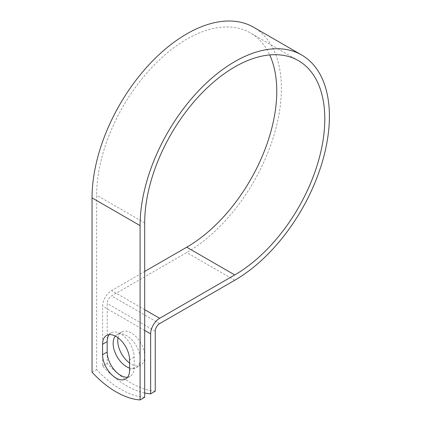 <?xml version="1.0" encoding="UTF-8"?>
<svg xmlns="http://www.w3.org/2000/svg" width="421" height="421" viewBox="0 0 421 421"><rect width="100%" height="100%" fill="white"/><g stroke="black" fill="none" stroke-linecap="round" stroke-linejoin="round"><path stroke-width="0.32" stroke-dasharray="2.1 1.58" d="M127.626 377.19A19.087 11.02 -120 0 0 130.215 376.348A19.087 11.02 -120 0 0 134.167 367.607L134.167 357.182A19.087 11.02 -120 0 0 125.837 337.974A19.087 11.02 -120 0 0 111.128 332.858A19.087 11.02 -120 0 0 109.107 334.679M118.012 337.758A19.087 11.02 60 0 1 121.695 331.974A19.087 11.02 60 0 1 131.241 332.916A19.087 11.02 60 0 1 143.708 349.74A19.087 11.02 60 0 1 140.782 365.033A19.087 11.02 60 0 1 131.241 364.086A19.087 11.02 60 0 1 129.557 362.997M115.359 336.084A19.087 11.02 60 0 1 117.085 334.637A19.087 11.02 60 0 1 126.626 335.579A19.087 11.02 60 0 1 139.098 352.398A19.087 11.02 60 0 1 136.172 367.696A19.087 11.02 60 0 1 129.557 368.07M144.687 397.287A84.905 49.02 60 0 1 96.656 369.559L96.656 195.212A127.358 73.533 120 0 1 152.249 67.044A127.358 73.533 120 0 1 250.39 32.922A127.358 73.533 120 0 1 269.703 54.93M144.687 392.988A84.905 49.02 -120 0 1 102.613 366.117L102.613 306.141A12.714 7.341 -60 0 1 111.602 290.569L144.687 271.471M155.254 391.188A84.905 49.02 60 0 1 107.223 363.46L107.223 303.483A6.194 3.579 -60 0 1 111.602 295.895L186.714 252.532A133.878 77.296 120 0 0 274.171 134.557A133.878 77.296 120 0 0 253.653 27.276M92.046 372.222L96.656 369.559M102.613 366.117L107.223 363.46M134.167 367.607L129.557 370.269M144.687 222.941L96.656 195.212M144.687 330.432L102.613 306.141M155.254 331.211L107.223 303.483M144.687 309.672L111.602 290.569M159.633 323.623L111.602 295.895M234.744 280.26L186.714 252.532M134.167 357.182L129.557 359.844M130.215 376.348L125.605 379.011M117.085 334.637L121.695 331.974M298.421 60.656L250.39 32.922M136.172 367.696L140.782 365.033M111.128 332.858L106.518 335.521"/><path stroke-width="0.63" d="M116.059 378.063A19.087 11.02 -120 0 0 125.605 379.011A19.087 11.02 -120 0 0 129.557 370.269L129.557 359.844A19.087 11.02 -120 0 0 121.227 340.636A19.087 11.02 -120 0 0 106.518 335.521A19.087 11.02 -120 0 0 102.566 344.262L102.566 354.687A19.087 11.02 -120 0 0 116.059 378.063M109.107 334.679A19.087 11.02 -120 0 0 107.176 341.599L107.176 352.024A19.087 11.02 -120 0 0 120.674 375.4A19.087 11.02 -120 0 0 127.626 377.19M129.557 362.997A19.087 11.02 60 0 1 118.012 337.758M129.557 368.07A19.087 11.02 60 0 1 126.626 366.749A19.087 11.02 60 0 1 114.744 351.693A19.087 11.02 60 0 1 115.359 336.084M144.687 392.988A84.905 49.02 -120 0 0 150.644 393.851L150.644 333.874A12.714 7.341 -60 0 1 159.633 318.297L234.744 274.934A127.358 73.533 120 0 0 317.944 162.706A127.358 73.533 120 0 0 298.421 60.656A127.358 73.533 120 0 0 200.28 94.772A127.358 73.533 120 0 0 144.687 222.941L144.687 397.287L140.077 399.95A84.905 49.02 60 0 1 92.046 372.222L92.046 197.875A133.878 77.296 120 0 1 150.486 63.145A133.878 77.296 120 0 1 253.653 27.276L301.683 55.004A133.878 77.296 120 0 0 198.517 90.873A133.878 77.296 120 0 0 140.077 225.603L140.077 399.95M150.644 393.851L155.254 391.188L155.254 331.211A6.194 3.579 -60 0 1 159.633 323.623L234.744 280.26A133.878 77.296 120 0 0 322.202 162.285A133.878 77.296 120 0 0 301.683 55.004M144.687 271.471L186.714 247.206A127.358 73.533 120 0 0 269.703 54.93M150.644 333.874L144.687 330.432M140.077 225.603L92.046 197.875M234.744 274.934L186.714 247.206M159.633 318.297L144.687 309.672M107.176 341.599L102.566 344.262M107.176 352.024L102.566 354.687"/></g></svg>
